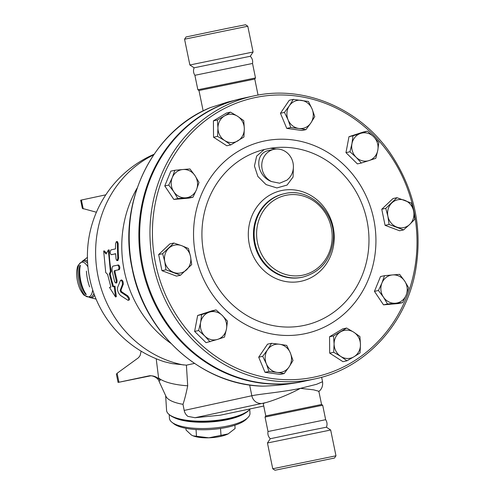 <?xml version="1.0" encoding="UTF-8"?>
<svg xmlns="http://www.w3.org/2000/svg" width="495" height="495" viewBox="0 0 495 495"><rect width="100%" height="100%" fill="white"/><g stroke="black" fill="none" stroke-linecap="round" stroke-linejoin="round"><path stroke-width="0.74" d="M227.254 28.37L245.557 24.75L247.797 26.229L184.567 39.204L186.046 36.964L227.254 28.37M203.167 110.93L198.978 90.511L197.858 89.774L194.888 75.302C193.366 72.932 193.112 70.426 194.12 67.796L189.863 64.987L253.087 52.012L247.797 26.229M194.12 67.796L250.284 56.269L253.087 52.012M194.888 75.302L252.53 63.465C252.995 60.687 252.246 58.286 250.284 56.263M197.858 89.774L255.507 77.938L252.53 63.465M198.978 90.511L254.764 79.064M210.406 107.588L227.57 102.106L242.216 98.443A144.75 133.539 -102.2 0 1 242.612 98.357M137.115 188.125A112.953 104.204 77.8 0 0 170.8 343.313M318.675 391.582C321.762 389.256 323.049 385.964 322.542 381.707L316.658 384.269L300.403 388.358C282.509 392.083 258.972 394.119 251.837 395.746L184.183 410.429A9.492 8.755 77.8 0 0 187.914 416.394L195.049 417.712L220.312 415.2L263.742 406.036M304.017 381.268A144.75 133.539 -102.2 0 1 303.621 381.354L299.159 382.313C286.289 384.528 274.125 385.809 262.666 386.162L262.127 386.137M194.467 363.417L186.405 365.168L187.704 385.803C186.077 393.785 184.505 399.96 182.983 404.322L184.183 410.429M156.203 358.764L158.604 377.994L160.213 380.21C156.946 376.707 153.048 375.29 148.519 375.965L149.41 375.829M187.704 385.803A51.257 15.945 176.4 0 1 158.604 377.994M154.025 154.279A111.053 111.053 0 0 0 164.334 361.74L172.031 363.608L186.405 365.168M96.42 212.237L82.356 208.389L80.673 200.19L105.812 194.826M150.87 375.779L118.076 382.425L116.393 374.226L117.111 373.273L138.507 357.706L140.141 355.484L141.125 351.165M118.076 382.425L148.519 375.965M149.465 375.81L149.267 375.847C151.693 375.117 157.954 377.438 159.037 381.292L160.213 380.21M182.983 404.322A42.712 13.291 176.4 0 1 165.998 396.408L159.037 381.292M87.646 263.303A18.402 7.097 78.5 0 0 81.446 262.288L81.273 262.387C78.668 264.281 77.307 266.285 77.195 268.401C76.131 271.941 76.323 280.882 80.165 289.464C82.368 293.325 83.791 295.286 84.441 295.354L88.277 296.864C80.24 297.823 73.501 264.646 81.273 262.387L81.273 262.387C83.383 261.589 85.604 263.093 87.937 266.892C85.604 263.093 83.383 261.589 81.273 262.387L81.273 262.387C73.501 264.646 80.24 297.823 88.277 296.864C90.573 296.771 92.045 294.445 92.689 289.897C92.045 294.445 90.573 296.771 88.277 296.864L88.426 296.864M250.21 408.975A42.712 13.291 176.4 0 1 249.758 409.464A42.712 13.291 176.4 0 1 210.041 420.936A42.712 13.291 176.4 0 1 169.197 414.562A42.712 13.291 176.4 0 1 166.574 410.367L165.646 395.641M169.197 414.562L170.144 415.305A41.766 12.994 -3.6 0 0 210.078 421.542A41.766 12.994 -3.6 0 0 248.911 410.33L249.758 409.464M186.677 420.806A39.39 12.257 -3.6 0 0 233.201 417.86M174.011 417.539A40.343 12.548 -3.6 0 0 210.109 422A40.343 12.548 -3.6 0 0 245.353 413.028M249.74 409.489L249.975 413.232A40.343 12.548 176.4 0 1 248.014 417.471A40.343 12.548 176.4 0 1 210.505 428.299A40.343 12.548 176.4 0 1 171.932 422.278A40.343 12.548 176.4 0 1 169.457 418.318L169.216 414.575M171.932 422.278L173.825 423.776A38.443 11.96 -3.6 0 0 210.585 429.512A38.443 11.96 -3.6 0 0 246.324 419.191L248.014 417.471M185.934 428.317L186.04 430.013L191.373 435.006L193.05 435.829L208.853 437.815A21.359 6.645 176.4 0 1 193.366 435.946A21.359 6.645 176.4 0 1 193.186 435.878M196.045 429.542L196.478 436.38M208.853 437.815L228.164 433.892A21.359 6.645 176.4 0 1 208.853 437.815M220.547 428.466L221.005 435.637M228.164 433.892L228.486 433.725A21.359 6.645 176.4 0 1 228.48 433.731A21.359 6.645 176.4 0 1 228.164 433.892L235.094 428.528L234.884 425.217M108.331 249.95L109.209 249.975A111.053 102.453 77.8 0 0 111.245 271.359L110.23 273.822A111.053 102.453 77.8 0 0 113.541 286.426L114.97 286.116L116.356 296.616L115.558 296.988L109.488 287.409L110.923 287.1L107.582 274.385L105.726 272.522L103.678 250.959L106.079 254.034L108.331 249.95L110.379 271.514L109.376 273.995L112.712 286.71L114.141 286.401L115.558 296.988M109.488 287.409L110.892 287.001M103.678 250.959L104.556 250.99L106.431 253.378M121.281 280.219C122.581 279.991 123.255 281.284 123.298 284.111L120.966 290.126L121.566 291.71L127.729 295.824C129.641 298.182 129.962 299.524 128.7 299.84M115.644 253.848L111.158 254.647C109.933 253.31 109.884 251.72 111.022 249.876L115.496 248.905L115.57 243.75L116.3 241.702L117.519 241.647L118.218 243.818A111.053 102.453 77.8 0 0 118.627 257.994L117.921 260.556L116.851 260.599L116.047 259.052L115.632 253.675L111.901 254.634M116.009 283.06L116.845 282.8L117.061 280.331A111.053 102.453 77.8 0 1 115.007 271.557L115.186 270.548L119.307 269.651C120.174 267.844 119.914 266.285 118.528 264.974L113.182 266.062C112.117 266.582 111.783 268.284 112.179 271.167L114.518 281.259L115.186 282.583L116.009 283.06L116.381 281.321L114.147 271.718L114.326 270.703L118.441 269.806C119.307 267.987 119.048 266.415 117.655 265.091M114.97 286.116L114.141 286.401M113.541 286.426L112.712 286.71M110.23 273.822L109.376 273.995M111.245 271.359L110.379 271.514M127.92 300.255C129.189 299.933 128.861 298.584 126.937 296.208L120.755 292.05L120.149 290.454L122.469 284.39C122.414 281.544 121.739 280.238 120.44 280.467L117.569 287.539C117.185 290.522 118.194 293.188 120.588 295.534L128.081 300.341L129.294 299.945M121.591 279.898L120.44 280.467M116.641 241.566L117.334 243.218L117.779 258.6L117.049 260.636M265.778 415.936L263.241 403.592L265.011 402.788C270.202 401.699 287.793 395.301 300.403 388.358L313.601 389.831L318.848 391.26L321.564 404.489L322.684 405.226L265.042 417.062L265.778 415.936L321.564 404.489M195.049 417.712L265.011 402.788M265.042 417.062L268.012 431.535L325.654 419.698L322.684 405.226M309.152 430.625L326.422 427.204L330.679 430.013L267.455 442.988L270.264 438.731L309.152 430.625M274.991 470.25L334.496 458.036L274.991 470.25L272.745 468.771L335.975 455.796L330.679 430.013M295.954 466.049L327.566 459.459L295.954 466.049M303.621 381.354A144.75 133.539 -102.2 0 1 302.024 381.695A144.75 133.539 -102.2 0 1 142.232 267.356A144.75 133.539 -102.2 0 1 242.216 98.443M314.721 378.947L304.413 381.187A144.75 133.539 -102.2 0 1 302.816 381.521A144.75 133.539 -102.2 0 1 143.024 267.189A144.75 133.539 -102.2 0 1 243.002 98.27L253.316 96.03A144.75 133.539 77.8 0 0 153.332 264.949A144.75 133.539 77.8 0 0 313.125 379.281A144.75 133.539 77.8 0 0 314.721 378.947C364.518 368.775 405.479 325.097 415.367 271.724C423.027 228.449 414.47 188.663 389.695 152.355C358.621 107.588 303.033 84.596 253.316 96.03M192.957 197.245L185.873 197.802A14.237 13.136 77.8 0 0 196.465 189.74A14.237 13.136 77.8 0 0 194.968 175.595A14.237 13.136 77.8 0 0 182.872 169.513L189.956 168.956L194.968 175.595L199.021 182.438L196.465 189.74L192.957 197.245L188.96 198.111L173.832 199.429L164.767 185.947L170.831 171.146L174.828 170.28L182.872 169.513A14.237 13.136 77.8 0 0 172.272 177.575L174.828 170.28M230.8 144.899L224.65 140.524A14.237 13.136 77.8 0 0 237.835 140.871A14.237 13.136 77.8 0 0 244.32 128.756A14.237 13.136 77.8 0 0 237.625 116.294L243.769 120.669L244.32 128.756L243.917 137.047L230.8 144.899L226.803 145.765L213.549 137.233L213.407 120.854L226.518 113.002L230.515 112.136L237.625 116.294A14.237 13.136 77.8 0 0 224.433 115.954L230.515 112.136M305.929 129.628L298.825 128.471A14.237 13.136 77.8 0 0 310.823 123.014A14.237 13.136 77.8 0 0 312.079 108.943L314.758 116.61L310.823 123.014L305.929 129.628L301.931 130.494L286.772 128.391L280.448 113.268L289.284 100.25L293.281 99.377L308.435 101.487L312.079 108.943A14.237 13.136 77.8 0 0 301.337 100.33A14.237 13.136 77.8 0 0 289.34 105.788L293.281 99.377M361.369 163.022L356.146 157.292A14.237 13.136 77.8 0 0 369.066 160.572A14.237 13.136 77.8 0 0 377.796 150.257L375.804 158.332L361.369 163.022L357.378 163.888L345.962 152.633L348.987 136.694L363.429 132.004L367.42 131.138L373.607 136.663L378.83 142.393L377.796 150.257A14.237 13.136 77.8 0 0 373.607 136.663A14.237 13.136 77.8 0 0 360.682 133.378L367.42 131.138M403.592 229.903L399.595 230.769L385.073 225.33L381.763 209.23L392.987 198.557L396.978 197.691L411.506 203.129L413.634 211.08L414.81 219.236L409.681 224.464A14.237 13.136 77.8 0 0 413.634 211.08A14.237 13.136 77.8 0 0 404.724 200.308A14.237 13.136 77.8 0 0 391.848 202.925A14.237 13.136 77.8 0 0 387.894 216.309A14.237 13.136 77.8 0 0 396.811 227.081A14.237 13.136 77.8 0 0 409.681 224.464L403.592 229.903L389.064 224.464L387.894 216.309L385.76 208.358L396.978 197.691M402.627 302.655L398.636 303.528L383.507 304.846L374.443 291.363L380.5 276.556L384.497 275.69L392.541 274.929A14.237 13.136 77.8 0 0 381.948 282.992A14.237 13.136 77.8 0 0 383.446 297.13A14.237 13.136 77.8 0 0 395.542 303.212A14.237 13.136 77.8 0 0 406.141 295.15L402.627 302.655L387.498 303.979L383.446 297.13L378.434 290.497L381.948 282.992L384.497 275.69M346.939 360.799L342.948 361.666L329.689 353.133L329.546 336.755L342.658 328.909L346.655 328.036L353.764 332.201A14.237 13.136 77.8 0 0 340.579 331.86A14.237 13.136 77.8 0 0 334.094 343.976A14.237 13.136 77.8 0 0 340.789 356.431A14.237 13.136 77.8 0 0 353.981 356.771L346.939 360.799L340.789 356.431L333.686 352.267L334.094 343.976L333.543 335.888L346.655 328.036M284.173 373.558L277.076 372.401A14.237 13.136 77.8 0 0 289.074 366.943L284.173 373.558L280.182 374.424L265.023 372.32L258.699 357.192L267.535 344.173L271.526 343.307L279.588 344.254A14.237 13.136 77.8 0 0 267.591 349.711A14.237 13.136 77.8 0 0 266.335 363.782A14.237 13.136 77.8 0 0 277.076 372.401L269.02 371.448L266.335 363.782L262.697 356.326L267.591 349.711L271.526 343.307M210.035 341.798L204.806 336.068A14.237 13.136 77.8 0 0 217.732 339.347L206.038 342.664L194.628 331.409L197.654 315.47L212.089 310.78L216.086 309.913L222.267 315.439A14.237 13.136 77.8 0 0 209.348 312.153A14.237 13.136 77.8 0 0 200.617 322.468A14.237 13.136 77.8 0 0 204.806 336.068L198.625 330.542L200.617 322.468L201.651 314.603L216.086 309.913M161.958 270.672L165.949 269.806L164.779 261.651A14.237 13.136 77.8 0 0 173.696 272.423A14.237 13.136 77.8 0 0 186.565 269.806A14.237 13.136 77.8 0 0 190.519 256.416A14.237 13.136 77.8 0 0 181.603 245.65L188.391 248.471L190.519 256.416L191.695 264.578L180.477 275.245L176.48 276.111L161.958 270.672L158.647 254.566L169.872 243.899L173.863 243.033L181.603 245.65A14.237 13.136 77.8 0 0 168.733 248.261A14.237 13.136 77.8 0 0 164.779 261.651L162.645 253.7L173.863 243.033M168.764 185.081L172.272 177.575A14.237 13.136 77.8 0 0 173.776 191.72L168.764 185.081L164.767 185.947M217.398 119.982L224.433 115.954A14.237 13.136 77.8 0 0 217.949 128.069L217.398 119.982L213.407 120.854M385.073 225.33L389.064 224.464M408.691 287.855L406.141 295.15A14.237 13.136 77.8 0 0 404.638 281.005L408.691 287.855M383.507 304.846L387.498 303.979M374.443 291.363L378.434 290.497M360.057 352.954L353.981 356.771A14.237 13.136 77.8 0 0 360.465 344.656L360.057 352.954M329.689 353.133L333.686 352.267M329.546 336.755L333.543 335.888M265.023 372.32L269.02 371.448M258.699 357.192L262.697 356.326M194.628 331.409L198.625 330.542M197.654 315.47L201.651 314.603M185.873 197.802L177.829 198.563L173.776 191.72A14.237 13.136 77.8 0 0 185.873 197.802M173.832 199.429L177.829 198.563M224.65 140.524L217.54 136.366L217.949 128.069A14.237 13.136 77.8 0 0 224.65 140.524M213.549 137.233L217.54 136.366M298.825 128.471L290.769 127.524L288.09 119.858A14.237 13.136 77.8 0 0 298.825 128.471M286.772 128.391L290.769 127.524M288.09 119.858L284.446 112.402L289.34 105.788A14.237 13.136 77.8 0 0 288.09 119.858M280.448 113.268L284.446 112.402M356.146 157.292L349.959 151.767L351.951 143.692A14.237 13.136 77.8 0 0 356.146 157.292M345.962 152.633L349.959 151.767M351.951 143.692L352.985 135.828L360.682 133.378A14.237 13.136 77.8 0 0 351.951 143.692M348.987 136.694L352.985 135.828M381.763 209.23L385.76 208.358M392.541 274.929L399.626 274.372L404.638 281.005A14.237 13.136 77.8 0 0 392.541 274.929M353.764 332.201L359.914 336.569L360.465 344.656A14.237 13.136 77.8 0 0 353.764 332.201M279.588 344.254L286.685 345.411L290.324 352.867A14.237 13.136 77.8 0 0 279.588 344.254M290.324 352.867L293.009 360.533L289.074 366.943A14.237 13.136 77.8 0 0 290.324 352.867M222.267 315.439L227.496 321.168L226.463 329.033A14.237 13.136 77.8 0 0 222.267 315.439M226.463 329.033L224.47 337.107L217.732 339.347A14.237 13.136 77.8 0 0 226.463 329.033M158.647 254.566L162.645 253.7M180.477 275.245L165.949 269.806M276.408 149.032L270.375 148.271L264.274 149.509L256.658 156.086L254.449 166.048L257.876 176.449L266.05 184.592L276.903 187.939L287.069 185.068L293.077 177.018L293.399 166.555M271.557 181.572A17.084 15.76 -102.2 0 1 261.805 164.123A17.084 15.76 -102.2 0 1 273.952 149.348A17.084 15.76 -102.2 0 1 291.233 157.942A17.084 15.76 -102.2 0 1 289.235 177.977L287.038 180.106L279.656 183.218L271.557 181.572C256.33 176.022 253.768 153.103 268.946 150.437L268.791 150.468M249.629 384.974L251.837 395.746A9.492 8.755 -102.2 0 0 260.704 403.462M262.666 386.162A144.75 133.539 -102.2 0 1 131.843 265.809A144.75 133.539 -102.2 0 1 210.691 107.465M153.611 154.898A111.053 102.453 77.8 0 0 96.816 269.286A111.053 102.453 77.8 0 0 183.62 364.988M83.234 208.927L81.403 200.023M117.111 373.273L118.949 382.233M89.62 286.84A21.83 8.421 78.5 0 1 86.421 271.099M93.852 293.343A18.402 7.097 78.5 0 1 88.481 296.889L89.465 297.384A19.144 7.388 78.5 0 0 94.526 295.175M85.746 294.544A18.402 7.097 78.5 0 1 79.843 265.518M86.303 294.488A19.144 7.388 78.5 0 1 80.382 265.351M87.417 257.357L82.164 261.447A19.144 7.388 78.5 0 1 87.535 261.385M123.298 284.111L122.469 284.39M127.729 295.824L126.937 296.208M121.566 291.71L120.755 292.05M120.966 290.126L120.149 290.454M118.218 243.818L117.34 243.757M118.627 257.994L117.748 258.056M118.528 264.974L117.711 265.079M119.307 269.651L118.441 269.806M117.061 280.331L116.22 280.572M115.007 271.557L114.147 271.718M115.186 270.548L114.326 270.703M313.459 377.27A142.851 131.788 -102.2 0 1 158.524 190.099A142.851 131.788 -102.2 0 1 382.214 144.639A142.851 131.788 -102.2 0 1 313.459 377.27M195.711 255.426A98.468 90.845 77.8 0 0 346.395 311.825A98.468 90.845 77.8 0 0 312.098 144.757A98.468 90.845 77.8 0 0 195.711 255.426M270.375 148.271A90.195 83.209 -102.2 0 1 367.315 222.267A90.195 83.209 -102.2 0 1 303.584 325.531A90.195 83.209 -102.2 0 1 203.915 253.787A90.195 83.209 -102.2 0 1 264.274 149.509M300.595 281.364A46.394 42.799 77.8 0 0 322.926 205.809A46.394 42.799 77.8 0 0 250.278 220.578A46.394 42.799 77.8 0 0 300.595 281.364M302.742 277.132L302.068 277.28A42.712 39.402 -102.2 0 1 301.597 277.379A42.712 39.402 -102.2 0 1 254.449 243.651A42.712 39.402 -102.2 0 1 283.932 193.799L284.619 193.65A42.712 39.402 77.8 0 0 255.117 243.497A42.712 39.402 77.8 0 0 302.272 277.231A42.712 39.402 77.8 0 0 302.742 277.132C320.092 272.337 330.221 260.463 333.135 241.504C337.114 213.704 310.173 186.992 284.619 193.65M302.606 275.22A40.813 37.651 -102.2 0 1 258.341 221.741A40.813 37.651 -102.2 0 1 322.251 208.754A40.813 37.651 -102.2 0 1 302.606 275.22M189.863 64.987L184.567 39.204M258.056 95.102L254.764 79.058L255.507 77.938M322.542 381.707L321.626 377.239M262.399 386.162C201.57 384.739 144.633 333.451 132.289 269.187C117.228 203.012 152.052 130.872 210.542 107.52M82.164 261.447L81.409 262.338M96.092 299.11L89.465 297.384M193.366 435.946L193.05 435.829M325.654 419.698C327.176 422.074 327.436 424.574 326.422 427.204M268.012 431.535C267.548 434.313 268.296 436.714 270.264 438.737M272.745 468.771L267.455 442.988M334.496 458.036L335.975 455.796M268.76 150.48L273.952 149.348"/></g></svg>
